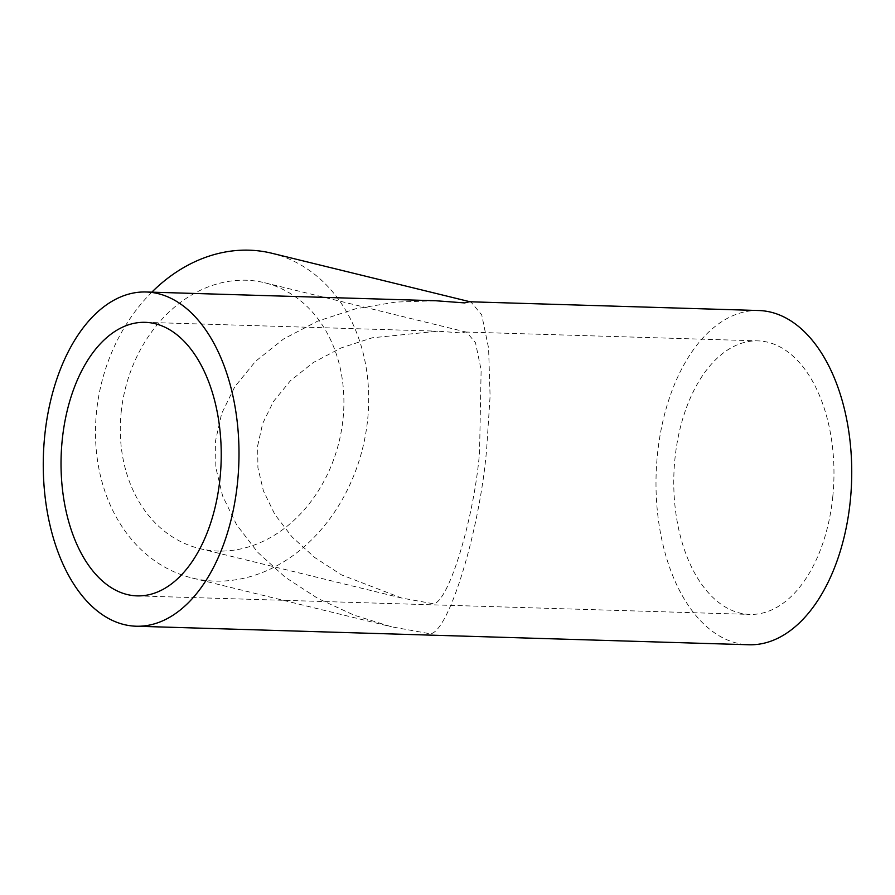 <?xml version="1.0" encoding="UTF-8"?>
<svg xmlns="http://www.w3.org/2000/svg" width="895" height="895" viewBox="0 0 895 895"><rect width="100%" height="100%" fill="white"/><g stroke="black" fill="none" stroke-linecap="round" stroke-linejoin="round"><path stroke-width="0.67" stroke-dasharray="4.47 3.36" d="M257.693 445.71L262.649 423.536L273.467 401.475L290.439 380.722L313.295 362.52L341.073 347.954L372.286 337.784L437.923 331.195L461.496 332.951L465.344 332.023L466.709 332.202L475.513 342.774L481.13 369.948L479.552 452.422C474.059 518.708 448.742 601.955 433.504 603.801L401.642 598.028L341.487 574.881L314.693 557.484L292.117 537L274.843 514.435L263.443 490.952L257.905 467.727L257.693 445.71M121.161 412.293A136.834 110.13 -76.2 0 1 264.629 282.742A136.834 110.13 -76.2 0 1 343.02 419.005A136.834 110.13 -76.2 0 1 199.563 548.557A136.834 110.13 -76.2 0 1 121.161 412.293M271.845 253.251A167.197 134.563 -76.2 0 1 367.632 419.755A167.197 134.563 -76.2 0 1 192.347 578.047A167.197 134.563 -76.2 0 1 96.548 411.555A167.197 134.563 -76.2 0 1 151.837 292.162M469.304 301.76L470.971 301.995L481.723 314.917L488.592 348.11L490.091 396.161L486.656 448.887C479.955 529.885 449.01 631.601 430.406 633.839L391.473 626.791L354.017 615.134L317.96 598.509L285.225 577.264L257.637 552.226L236.537 524.649L222.609 495.964L215.84 467.582L215.572 440.687L221.636 413.579L234.848 386.629L255.59 361.267L283.514 339.026L317.456 321.238L355.595 308.809L395.758 302.062L435.798 300.754M832.753 496.949A136.834 80.047 -88.3 0 0 758.009 340.872A136.834 80.047 -88.3 0 0 674.987 458.341A136.834 80.047 -88.3 0 0 749.73 614.418A136.834 80.047 -88.3 0 0 832.753 496.949M758.926 310.531A167.197 97.801 -88.3 0 0 657.489 454.056A167.197 97.801 -88.3 0 0 748.813 644.758M264.629 282.742L466.709 332.202M192.347 578.047L391.473 626.791M145.27 322.334L437.923 331.195M465.344 332.023L758.009 340.872M136.991 595.88L749.73 614.418M470.155 301.794L470.971 301.995M199.563 548.557L401.642 598.028"/><path stroke-width="1.34" d="M220.013 478.411A136.834 80.047 -88.3 0 0 145.27 322.334A136.834 80.047 -88.3 0 0 62.247 439.803A136.834 80.047 -88.3 0 0 136.991 595.88A136.834 80.047 -88.3 0 0 220.013 478.411M44.75 435.518A167.197 97.801 -88.3 0 0 136.074 626.22A167.197 97.801 -88.3 0 0 237.511 482.696A167.197 97.801 -88.3 0 0 146.187 291.994A167.197 97.801 -88.3 0 0 44.75 435.518M136.074 626.22L748.813 644.758A167.197 97.801 -88.3 0 0 850.25 501.234A167.197 97.801 -88.3 0 0 758.926 310.531L469.304 301.76L464.594 302.902L435.798 300.754L146.187 291.994M151.837 292.162A167.197 134.563 -76.2 0 1 271.845 253.251L470.155 301.794"/></g></svg>
